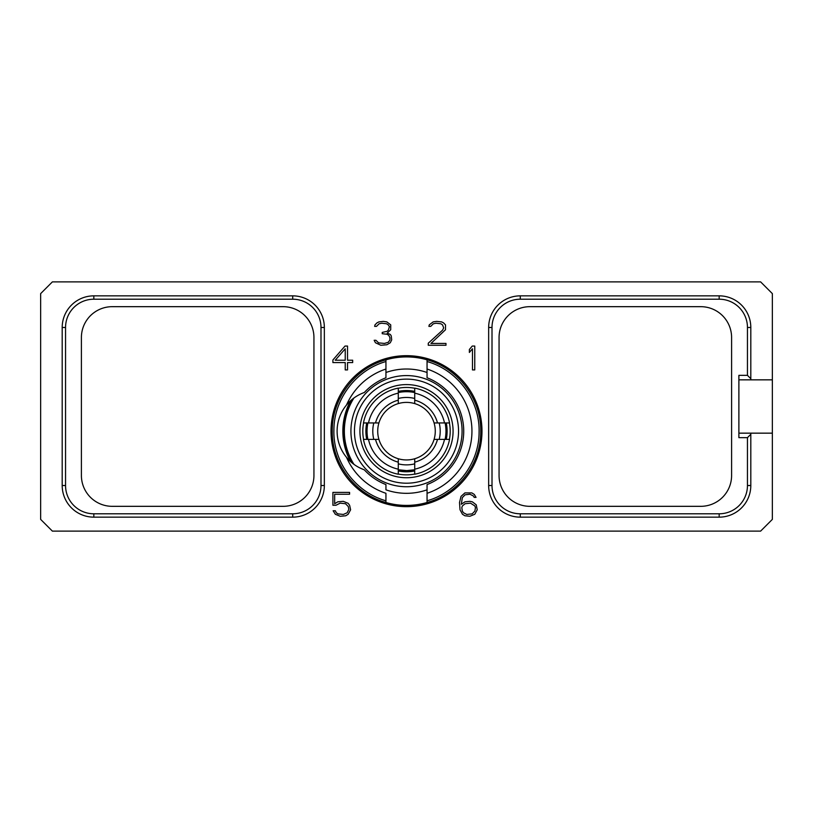 <?xml version="1.0" encoding="UTF-8"?>
<svg xmlns="http://www.w3.org/2000/svg" width="813" height="813" viewBox="0 0 813 813"><rect width="100%" height="100%" fill="white"/><g stroke="black" fill="none" stroke-linecap="round" stroke-linejoin="round"><path stroke-width="1.22" d="M772.35 433.156L772.35 293.615L760.612 281.877L52.388 281.877L40.65 293.615L40.65 519.385L52.388 531.123L760.612 531.123L772.35 519.385L772.35 433.156L738.885 433.156M772.35 379.844L738.885 379.844M331.013 431.164A75.487 75.487 0 0 1 406.5 355.677A75.487 75.487 0 0 1 481.987 431.164A75.487 75.487 0 0 1 406.5 506.662A75.487 75.487 0 0 1 331.013 431.164M474.762 369.925L474.762 346.053L472.251 346.053L469.375 349.478L469.375 352.446L472.465 348.777L472.465 369.925L474.762 369.925M428.268 343.208L428.268 345.261L445.981 345.261L445.981 343.432L430.961 343.432L445.494 329.753L445.504 324.865L443.573 322.893L441.622 321.897L436.642 321.389L433.136 321.897L429.264 324.865L428.898 326.369L430.748 326.369L433.37 323.767L436.063 323.228L440.88 323.767L442.557 324.915L443.685 327.903L442.587 330.159L428.268 343.208M390.281 342.751L391.714 339.824L391.226 335.85L390.311 334.438L387.212 333.167L390.718 329.753L390.728 324.865L386.856 321.897L383.35 321.389L378.868 321.897L376.937 322.893L374.996 324.865L374.63 326.369L376.48 326.369L379.112 323.767L381.795 323.228L386.612 323.767L388.289 324.915L389.427 326.653L388.329 330.149L387.191 331.308L382.232 332.405L382.232 333.716L387.12 334.265L388.827 335.423L389.935 337.7L389.935 339.976L388.238 342.303L384.447 343.432L378.624 342.883L375.931 340.281L374.153 340.281L375.443 342.751L380.86 345.261L386.836 344.763L390.281 342.751M345.017 346.053L332.903 359.976L332.903 362.578L345.23 362.578L345.23 369.925L347.527 369.925L347.527 362.578L352.669 362.578L352.669 360.22L347.527 360.22L347.527 346.053L345.017 346.053M335.972 505.259L340.159 503.156L345.515 503.714L348.279 506.529L348.828 509.385L347.181 512.759L343.34 514.446L337.995 513.887L336.308 512.739L335.342 510.767L333.137 510.767L335.342 514.273L340.251 516.275L345.718 515.777L348.157 514.273L350.606 509.771L349.631 505.32L348.157 503.318L343.259 501.326L337.791 501.824L334.682 503.735L334.682 494.233L349.58 494.233L349.58 492.404L332.903 492.404L332.903 505.259L335.972 505.259M476.255 504.822L472.333 501.824L469.873 501.326L464.924 501.824L461.296 504.294L462.353 497.607L465.107 494.802L469.975 494.233L473.278 495.92L474.233 497.383L476.042 497.383L474.264 494.406L471.814 492.902L464.914 492.902L461.012 496.397L459.518 502.525L460.016 509.751L462.475 514.273L464.914 515.777L469.873 516.275L474.772 514.273L477.221 509.771L476.255 504.822M750.806 327.487L747.452 327.487L747.452 375.352L750.806 378.695L750.806 327.487A31.636 31.636 0 0 0 719.17 295.851L520.29 295.851A31.636 31.636 0 0 0 488.654 327.487L488.654 485.513A31.636 31.636 0 0 0 520.29 517.149L719.17 517.149A31.636 31.636 0 0 0 750.806 485.513L750.806 433.156M750.806 434.305L747.452 437.648L738.885 437.648L738.885 375.352L747.452 375.352M747.452 327.487A28.282 28.282 0 0 0 719.17 299.204L520.29 299.204A28.282 28.282 0 0 0 492.007 327.487L492.007 485.513A28.282 28.282 0 0 0 520.29 513.796L719.17 513.796A28.282 28.282 0 0 0 747.452 485.513L747.452 437.648M731.598 337.517L731.598 475.483A30.843 30.843 0 0 1 700.755 506.326L529.903 506.326A30.843 30.843 0 0 1 499.06 475.483L499.06 337.517A30.843 30.843 0 0 1 529.903 306.674L700.755 306.674A30.843 30.843 0 0 1 731.598 337.517M750.806 378.695L750.806 379.844M313.94 475.483A30.843 30.843 0 0 1 283.097 506.326L112.245 506.326A30.843 30.843 0 0 1 81.402 475.483L81.402 337.517A30.843 30.843 0 0 1 112.245 306.674L283.097 306.674A30.843 30.843 0 0 1 313.94 337.517L313.94 475.483M65.548 485.513A28.282 28.282 0 0 0 93.83 513.796L292.71 513.796A28.282 28.282 0 0 0 320.993 485.513L320.993 327.487A28.282 28.282 0 0 0 292.71 299.204L93.83 299.204A28.282 28.282 0 0 0 65.548 327.487L65.548 485.513L62.195 485.513A31.636 31.636 0 0 0 93.83 517.149L292.71 517.149L292.71 513.796M62.195 485.513L62.195 327.487A31.636 31.636 0 0 1 93.83 295.851L292.71 295.851A31.636 31.636 0 0 1 324.346 327.487L324.346 485.513A31.636 31.636 0 0 1 292.71 517.149M366.724 422.943A40.62 40.62 0 0 0 366.724 439.386M398.279 470.94A40.62 40.62 0 0 0 414.721 470.94L398.279 470.94L414.721 470.94M446.276 439.386A40.62 40.62 0 0 0 446.276 422.943M398.279 391.388A40.62 40.62 0 0 1 414.721 391.388M363.584 422.943A43.699 43.699 0 0 0 363.584 439.386M398.279 474.081A43.699 43.699 0 0 0 414.721 474.081M449.416 439.386A43.699 43.699 0 0 0 449.416 422.943M398.279 388.248A43.699 43.699 0 0 1 414.721 388.248M453.075 431.164A46.575 46.575 0 0 0 406.5 384.59A46.575 46.575 0 0 0 359.925 431.164A46.575 46.575 0 0 0 406.5 477.739A46.575 46.575 0 0 0 453.075 431.164M354.458 431.164A52.042 52.042 0 0 0 406.5 483.207A52.042 52.042 0 0 0 458.542 431.164A52.042 52.042 0 0 0 406.5 379.122A52.042 52.042 0 0 0 354.458 431.164M350.921 431.164A55.579 55.579 0 0 1 406.5 375.586A55.579 55.579 0 0 1 462.079 431.164A55.579 55.579 0 0 1 406.5 486.743A55.579 55.579 0 0 1 350.921 431.164M346.511 404.996C351.186 399.325 357.131 395.148 364.346 392.466A57.225 57.225 0 0 1 385.941 377.76L385.941 361.541C356.053 369.874 333.838 399.183 333.909 430.219C332.984 461.906 355.413 492.312 385.941 500.788L385.941 493.298A65.447 65.447 0 0 1 346.511 457.333A41.107 41.107 0 0 1 346.511 404.996A65.447 65.447 0 0 1 385.941 369.031L385.941 372.506A62.154 62.154 0 0 1 427.059 372.506L427.059 359.824C458.176 368.259 481.255 398.929 480.737 431.164C481.255 463.41 458.176 494.07 427.059 502.505L427.059 489.822A62.154 62.154 0 0 1 385.941 489.822L385.941 484.568A57.225 57.225 0 0 1 364.346 469.863L359.427 467.729M364.346 392.466L361.795 393.482M359.61 394.508L359.051 394.793M354.702 397.445L353.94 397.994A62.154 62.154 0 0 0 353.94 464.335L354.824 464.965M427.059 377.76A57.225 57.225 0 0 1 427.059 484.568L427.059 493.298A65.447 65.447 0 0 0 427.059 369.031L427.059 377.76M427.059 361.145L427.059 360.494M385.941 500.788L385.941 502.505C354.824 494.07 331.745 463.41 332.263 431.164C331.745 398.929 354.824 368.259 385.941 359.824L385.941 361.541M385.941 361.145L385.941 360.494M364.346 469.863C357.131 467.19 351.186 463.014 346.521 457.333A41.107 41.107 0 0 0 347.425 458.4M350.606 461.621A63.648 63.648 0 0 1 350.606 400.707M352.659 398.959A62.733 62.733 0 0 0 352.659 463.369M385.941 501.834L385.941 500.92M427.059 501.834L427.059 500.92M427.059 500.788C456.947 492.465 479.162 463.146 479.091 432.11C480.016 400.423 457.587 370.027 427.059 361.541M427.059 359.824A74.237 74.237 0 0 0 385.941 359.824M385.941 502.505A74.237 74.237 0 0 0 427.059 502.505M406.917 470.625L398.279 469.762A39.461 39.461 0 0 0 406.5 470.625L414.721 469.762A39.461 39.461 0 0 1 406.5 470.625L406.083 470.625M367.903 439.386A39.461 39.461 0 0 1 367.903 422.943M398.279 392.567A39.461 39.461 0 0 1 414.721 392.567M445.097 422.943A39.461 39.461 0 0 1 445.097 439.386M398.279 463.857A33.709 33.709 0 0 0 414.721 463.857M398.279 469.172L398.279 462.16A32.063 32.063 0 0 1 375.504 439.386L368.492 439.386A38.892 38.892 0 0 0 398.279 469.172L398.279 474.213A43.821 43.821 0 0 1 363.452 439.386L368.492 439.386M437.496 439.386A32.063 32.063 0 0 1 414.721 462.16L414.721 474.213A43.821 43.821 0 0 0 449.548 439.386L434.081 439.386A28.78 28.78 0 0 1 398.279 458.745L398.279 462.16M398.279 458.745A28.78 28.78 0 0 1 378.919 439.386L375.504 439.386M373.807 422.943A33.709 33.709 0 0 0 373.807 439.386M368.492 422.943L375.504 422.943A32.063 32.063 0 0 1 398.279 400.169L398.279 393.157A38.892 38.892 0 0 0 368.492 422.943L363.452 422.943A43.821 43.821 0 0 1 398.279 388.126L398.279 393.157M378.919 439.386A28.78 28.78 0 0 1 378.919 422.943L375.504 422.943M378.919 422.943A28.78 28.78 0 0 1 398.279 403.594L398.279 400.169M414.721 398.472A33.709 33.709 0 0 0 398.279 398.472M414.721 393.157L414.721 400.169A32.063 32.063 0 0 1 437.496 422.943L444.508 422.943A38.892 38.892 0 0 0 414.721 393.157L414.721 388.126A43.821 43.821 0 0 1 449.548 422.943L444.508 422.943M434.081 439.386A28.78 28.78 0 0 0 414.721 403.594L414.721 400.169M434.081 422.943L437.496 422.943M439.193 439.386A33.709 33.709 0 0 0 439.193 422.943M414.721 469.172A38.892 38.892 0 0 0 444.508 439.386M414.721 458.745L414.721 462.16M414.721 403.594A28.78 28.78 0 0 0 398.279 403.594M335.23 360.22L345.23 348.807L345.23 360.22L335.23 360.22M474.883 505.96L475.442 507.688L474.894 511.072L472.14 513.877L466.764 514.446L463.461 512.759L462.353 511.072L461.804 507.688L462.373 505.96L465.107 503.725L470.493 503.156L474.883 505.96M719.17 295.851L719.17 299.204M520.29 295.851L520.29 299.204M488.654 327.487L492.007 327.487M488.654 485.513L492.007 485.513M520.29 517.149L520.29 513.796M719.17 517.149L719.17 513.796M750.806 485.513L747.452 485.513M93.83 517.149L93.83 513.796M324.346 485.513L320.993 485.513M324.346 327.487L320.993 327.487M292.71 295.851L292.71 299.204M93.83 295.851L93.83 299.204M62.195 327.487L65.548 327.487"/></g></svg>
